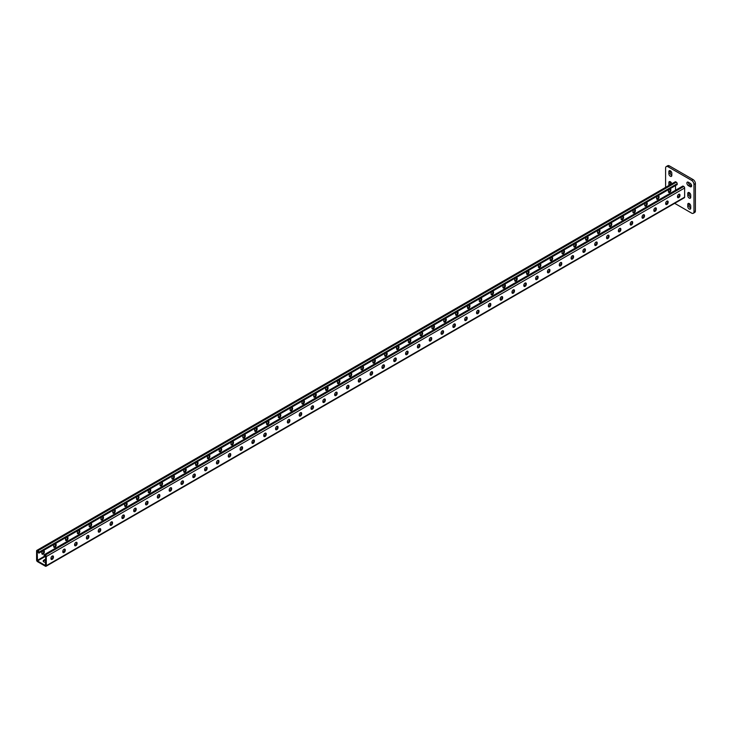 <?xml version="1.0" encoding="UTF-8"?>
<svg xmlns="http://www.w3.org/2000/svg" width="732" height="732" viewBox="0 0 732 732"><rect width="100%" height="100%" fill="white"/><g stroke="black" fill="none" stroke-linecap="round" stroke-linejoin="round"><path stroke-width="1.1" d="M691.621 185.818A2.086 1.208 -120 0 0 690.139 183.265L688.364 182.241A2.086 1.208 -120 0 0 687.321 182.131A2.086 1.208 -120 0 0 687 183.805A2.086 1.208 -120 0 0 688.364 185.654L690.139 186.678A2.086 1.208 -120 0 0 691.182 186.779A2.086 1.208 -120 0 0 691.621 185.818M674.666 203.331L691.621 213.122A3.34 1.931 -120 0 0 693.286 213.286A3.34 1.931 -120 0 0 693.982 211.758L693.982 184.455A3.34 1.931 -120 0 0 691.621 180.365L667.977 166.713A3.34 1.931 -120 0 0 666.303 166.548A3.34 1.931 -120 0 0 665.608 168.076L665.608 187.374M691.621 180.365L693.039 179.541L669.396 165.89L667.977 166.713M693.982 211.758L695.4 210.935L695.4 183.641L693.982 184.455M689.196 192.617A2.086 1.208 -120 0 0 689.196 192.681L689.196 194.73A2.086 1.208 -120 0 0 690.734 197.32M688.309 182.204A2.086 1.208 -120 0 0 689.782 184.83L691.557 185.855A2.086 1.208 -120 0 0 691.612 185.891M689.196 203.533A2.086 1.208 -120 0 0 689.196 203.597L689.196 205.646A2.086 1.208 -120 0 0 690.734 208.236M670.283 181.692A2.086 1.208 -120 0 0 670.283 181.765L670.283 183.805A2.086 1.208 -120 0 0 670.421 184.601M670.283 170.776A2.086 1.208 -120 0 0 670.283 170.84L670.283 172.889A2.086 1.208 -120 0 0 671.811 175.479M666.303 166.548L667.721 165.725A3.34 1.931 60 0 1 669.396 165.89M693.039 179.541A3.34 1.931 60 0 1 695.4 183.641M695.4 210.935A3.34 1.931 60 0 1 694.705 212.472L693.286 213.286M690.734 195.206A2.086 1.208 -120 0 0 689.818 193.102A2.086 1.208 -120 0 0 688.208 192.543A2.086 1.208 -120 0 0 687.778 193.504L687.778 195.545A2.086 1.208 -120 0 0 688.684 197.649A2.086 1.208 -120 0 0 690.294 198.207A2.086 1.208 -120 0 0 690.734 197.256L690.734 195.206M690.734 206.122A2.086 1.208 -120 0 0 689.818 204.027A2.086 1.208 -120 0 0 688.208 203.459A2.086 1.208 -120 0 0 687.778 204.42L687.778 206.47A2.086 1.208 -120 0 0 688.684 208.574A2.086 1.208 -120 0 0 690.294 209.132A2.086 1.208 -120 0 0 690.734 208.172L690.734 206.122M671.766 183.824A2.086 1.208 -120 0 0 670.722 182.012A2.086 1.208 -120 0 0 669.295 181.627A2.086 1.208 -120 0 0 668.865 182.579L668.865 184.629A2.086 1.208 -120 0 0 668.993 185.425M671.82 173.365A2.086 1.208 -120 0 0 670.905 171.261A2.086 1.208 -120 0 0 669.295 170.702A2.086 1.208 -120 0 0 668.865 171.663L668.865 173.704A2.086 1.208 -120 0 0 669.771 175.808A2.086 1.208 -120 0 0 671.381 176.366A2.086 1.208 -120 0 0 671.82 175.415L671.82 173.365M37.195 551.297L37.488 560.959L45.402 565.525L45.704 556.21L44.643 555.597L44.643 556.485L45.549 555.826M36.856 550.382L675.206 181.838A1.254 0.723 60 0 1 675.837 181.893L676.313 182.167A1.254 0.723 60 0 1 677.192 183.705L677.192 184.592L596.223 231.349L38.842 553.145L38.842 552.257A1.254 0.723 60 0 0 37.963 550.72L37.488 550.446A1.254 0.723 60 0 0 36.856 550.382A1.254 0.723 60 0 0 36.6 550.958L36.6 560.099A1.254 0.723 60 0 0 37.488 561.636L45.402 566.211A1.254 0.723 -120 0 0 46.034 566.275A1.254 0.723 -120 0 0 46.29 565.699L46.29 556.549A1.254 0.723 -120 0 0 45.402 555.021L44.936 554.746A1.254 0.723 -120 0 0 44.304 554.682A1.254 0.723 -120 0 0 44.048 555.259L44.643 556.485M677.539 196.121A2.086 1.208 180 0 1 678.042 196.908A2.086 1.208 180 0 1 677.85 197.411M665.717 202.947A2.086 1.208 180 0 1 666.221 203.734A2.086 1.208 180 0 1 666.038 204.237M382.003 366.75A2.086 1.208 180 0 1 382.516 367.537A2.086 1.208 180 0 1 382.324 368.04M370.182 373.576A2.086 1.208 180 0 1 370.694 374.363A2.086 1.208 180 0 1 370.502 374.866M393.825 359.924A2.086 1.208 180 0 1 394.328 360.711A2.086 1.208 180 0 1 394.145 361.215M405.647 353.099A2.086 1.208 180 0 1 406.15 353.885A2.086 1.208 180 0 1 405.967 354.389M417.469 346.273A2.086 1.208 180 0 1 417.972 347.06A2.086 1.208 180 0 1 417.789 347.563M429.291 339.447A2.086 1.208 180 0 1 429.794 340.234A2.086 1.208 180 0 1 429.611 340.737M441.112 332.621A2.086 1.208 180 0 1 441.616 333.408A2.086 1.208 180 0 1 441.433 333.911M452.934 325.795A2.086 1.208 180 0 1 453.437 326.591A2.086 1.208 180 0 1 453.254 327.085M464.756 318.978A2.086 1.208 180 0 1 465.259 319.765A2.086 1.208 180 0 1 465.067 320.259M476.578 312.152A2.086 1.208 180 0 1 477.081 312.939A2.086 1.208 180 0 1 476.889 313.442M488.4 305.326A2.086 1.208 180 0 1 488.903 306.113A2.086 1.208 180 0 1 488.711 306.617M500.221 298.5A2.086 1.208 180 0 1 500.725 299.287A2.086 1.208 180 0 1 500.532 299.791M512.043 291.675A2.086 1.208 180 0 1 512.546 292.461A2.086 1.208 180 0 1 512.354 292.965M523.865 284.849A2.086 1.208 180 0 1 524.368 285.636A2.086 1.208 180 0 1 524.176 286.139M535.687 278.023A2.086 1.208 180 0 1 536.19 278.81A2.086 1.208 180 0 1 535.998 279.313M547.499 271.197A2.086 1.208 180 0 1 548.012 271.984A2.086 1.208 180 0 1 547.82 272.487M559.321 264.371A2.086 1.208 180 0 1 559.834 265.158A2.086 1.208 180 0 1 559.641 265.661M571.143 257.554A2.086 1.208 180 0 1 571.655 258.341A2.086 1.208 180 0 1 571.463 258.835M582.965 250.728A2.086 1.208 180 0 1 583.477 251.515A2.086 1.208 180 0 1 583.285 252.009M594.787 243.902A2.086 1.208 180 0 1 595.299 244.689A2.086 1.208 180 0 1 595.107 245.193M606.608 237.077A2.086 1.208 180 0 1 607.112 237.863A2.086 1.208 180 0 1 606.929 238.367M618.43 230.251A2.086 1.208 180 0 1 618.933 231.038A2.086 1.208 180 0 1 618.75 231.541M630.252 223.425A2.086 1.208 180 0 1 630.755 224.212A2.086 1.208 180 0 1 630.572 224.715M642.074 216.599A2.086 1.208 180 0 1 642.577 217.386A2.086 1.208 180 0 1 642.394 217.889M653.896 209.773A2.086 1.208 180 0 1 654.399 210.56A2.086 1.208 180 0 1 654.216 211.063M51.322 559.138A2.086 1.208 0 0 0 51.514 558.635A2.086 1.208 0 0 0 51.011 557.848M45.704 559.074L43.81 560.172A2.086 1.208 0 0 0 43.197 561.023A2.086 1.208 0 0 0 45.704 562.203M63.144 552.312A2.086 1.208 0 0 0 63.336 551.809A2.086 1.208 0 0 0 62.833 551.022M346.858 388.509A2.086 1.208 0 0 0 347.05 388.015A2.086 1.208 0 0 0 346.538 387.228M358.68 381.692A2.086 1.208 0 0 0 358.872 381.189A2.086 1.208 0 0 0 358.36 380.402M335.036 395.335A2.086 1.208 0 0 0 335.229 394.832A2.086 1.208 0 0 0 334.716 394.045M323.215 402.161A2.086 1.208 0 0 0 323.407 401.658A2.086 1.208 0 0 0 322.904 400.871M311.393 408.987A2.086 1.208 0 0 0 311.585 408.483A2.086 1.208 0 0 0 311.082 407.697M299.571 415.813A2.086 1.208 0 0 0 299.763 415.309A2.086 1.208 0 0 0 299.26 414.522M287.749 422.639A2.086 1.208 0 0 0 287.941 422.135A2.086 1.208 0 0 0 287.438 421.348M275.927 429.464A2.086 1.208 0 0 0 276.12 428.961A2.086 1.208 0 0 0 275.616 428.174M264.106 436.29A2.086 1.208 0 0 0 264.298 435.787A2.086 1.208 0 0 0 263.795 435M252.293 443.116A2.086 1.208 0 0 0 252.476 442.613A2.086 1.208 0 0 0 251.973 441.826M240.471 449.933A2.086 1.208 0 0 0 240.654 449.439A2.086 1.208 0 0 0 240.151 448.652M228.649 456.759A2.086 1.208 0 0 0 228.832 456.265A2.086 1.208 0 0 0 228.329 455.478M216.828 463.585A2.086 1.208 0 0 0 217.011 463.082A2.086 1.208 0 0 0 216.507 462.295M205.006 470.411A2.086 1.208 0 0 0 205.189 469.907A2.086 1.208 0 0 0 204.685 469.121M193.184 477.237A2.086 1.208 0 0 0 193.367 476.733A2.086 1.208 0 0 0 192.864 475.946M181.362 484.062A2.086 1.208 0 0 0 181.554 483.559A2.086 1.208 0 0 0 181.042 482.772M169.54 490.888A2.086 1.208 0 0 0 169.733 490.385A2.086 1.208 0 0 0 169.22 489.598M157.719 497.714A2.086 1.208 0 0 0 157.911 497.211A2.086 1.208 0 0 0 157.398 496.424M145.897 504.54A2.086 1.208 0 0 0 146.089 504.037A2.086 1.208 0 0 0 145.577 503.25M134.075 511.366A2.086 1.208 0 0 0 134.267 510.863A2.086 1.208 0 0 0 133.755 510.076M122.253 518.183A2.086 1.208 0 0 0 122.445 517.689A2.086 1.208 0 0 0 121.933 516.902M110.431 525.009A2.086 1.208 0 0 0 110.624 524.515A2.086 1.208 0 0 0 110.12 523.719M98.61 531.835A2.086 1.208 0 0 0 98.802 531.331A2.086 1.208 0 0 0 98.298 530.544M86.788 538.661A2.086 1.208 0 0 0 86.98 538.157A2.086 1.208 0 0 0 86.477 537.37M74.966 545.486A2.086 1.208 0 0 0 75.158 544.983A2.086 1.208 0 0 0 74.655 544.196M677.503 196.789A2.086 1.208 180 0 1 677.96 197.256M665.681 203.606A2.086 1.208 180 0 1 666.138 204.082M381.967 367.409A2.086 1.208 180 0 1 382.424 367.876M370.145 374.235A2.086 1.208 180 0 1 370.602 374.702M393.789 360.583A2.086 1.208 180 0 1 394.246 361.05M405.61 353.757A2.086 1.208 180 0 1 406.068 354.224M417.432 346.931A2.086 1.208 180 0 1 417.89 347.407M429.254 340.106A2.086 1.208 180 0 1 429.711 340.581M441.076 333.28A2.086 1.208 180 0 1 441.533 333.755M452.898 326.463A2.086 1.208 180 0 1 453.355 326.93M464.719 319.637A2.086 1.208 180 0 1 465.177 320.104M476.541 312.811A2.086 1.208 180 0 1 476.999 313.278M488.363 305.985A2.086 1.208 180 0 1 488.82 306.452M500.185 299.159A2.086 1.208 180 0 1 500.642 299.626M512.007 292.333A2.086 1.208 180 0 1 512.464 292.8M523.828 285.507A2.086 1.208 180 0 1 524.286 285.974M535.65 278.682A2.086 1.208 180 0 1 536.098 279.157M547.472 271.856A2.086 1.208 180 0 1 547.92 272.331M559.294 265.039A2.086 1.208 180 0 1 559.742 265.506M571.116 258.213A2.086 1.208 180 0 1 571.564 258.68M582.928 251.387A2.086 1.208 180 0 1 583.386 251.854M594.75 244.561A2.086 1.208 180 0 1 595.207 245.028M606.572 237.735A2.086 1.208 180 0 1 607.029 238.202M618.394 230.909A2.086 1.208 180 0 1 618.851 231.376M630.215 224.084A2.086 1.208 180 0 1 630.673 224.55M642.037 217.258A2.086 1.208 180 0 1 642.495 217.724M653.859 210.432A2.086 1.208 180 0 1 654.317 210.907M43.81 560.172L43.81 560.849L45.704 559.76M43.81 560.849A2.086 1.208 0 0 0 43.289 561.362M51.432 558.973A2.086 1.208 0 0 0 50.975 558.507M63.254 552.148A2.086 1.208 0 0 0 62.796 551.681M346.959 388.353A2.086 1.208 0 0 0 346.51 387.887M358.781 381.528A2.086 1.208 0 0 0 358.332 381.061M335.137 395.179A2.086 1.208 0 0 0 334.689 394.713M323.324 402.005A2.086 1.208 0 0 0 322.867 401.529M311.503 408.831A2.086 1.208 0 0 0 311.045 408.355M299.681 415.648A2.086 1.208 0 0 0 299.223 415.181M287.859 422.474A2.086 1.208 0 0 0 287.402 422.007M276.037 429.3A2.086 1.208 0 0 0 275.58 428.833M264.215 436.126A2.086 1.208 0 0 0 263.758 435.659M252.394 442.952A2.086 1.208 0 0 0 251.936 442.485M240.572 449.777A2.086 1.208 0 0 0 240.114 449.311M228.75 456.603A2.086 1.208 0 0 0 228.293 456.137M216.928 463.429A2.086 1.208 0 0 0 216.471 462.963M205.106 470.255A2.086 1.208 0 0 0 204.649 469.779M193.285 477.081A2.086 1.208 0 0 0 192.827 476.605M181.463 483.898A2.086 1.208 0 0 0 181.005 483.431M169.641 490.724A2.086 1.208 0 0 0 169.184 490.257M157.819 497.55A2.086 1.208 0 0 0 157.362 497.083M145.997 504.375A2.086 1.208 0 0 0 145.549 503.909M134.176 511.201A2.086 1.208 0 0 0 133.727 510.735M122.354 518.027A2.086 1.208 0 0 0 121.905 517.561M110.541 524.853A2.086 1.208 0 0 0 110.084 524.387M98.719 531.679A2.086 1.208 0 0 0 98.262 531.203M86.898 538.505A2.086 1.208 0 0 0 86.44 538.029M75.076 545.331A2.086 1.208 0 0 0 74.618 544.855M46.034 566.275L684.383 197.722A1.254 0.723 -120 0 0 684.64 197.155L684.64 188.005A1.254 0.723 -120 0 0 683.752 186.468L683.285 186.193A1.254 0.723 -120 0 0 682.654 186.138L44.304 554.682M371.902 371.636A1.738 1.007 -60 0 1 372.021 372.167L372.021 372.606A1.738 1.007 -60 0 1 370.264 374.903M383.724 364.81A1.738 1.007 -60 0 1 383.843 365.341L383.843 365.78A1.738 1.007 -60 0 1 382.086 368.077M395.545 357.985A1.738 1.007 -60 0 1 395.655 358.524L395.655 358.955A1.738 1.007 -60 0 1 393.908 361.251M407.367 351.159A1.738 1.007 -60 0 1 407.477 351.699L407.477 352.129A1.738 1.007 -60 0 1 405.729 354.425M419.189 344.333A1.738 1.007 -60 0 1 419.299 344.873L419.299 345.312A1.738 1.007 -60 0 1 417.551 347.599M431.011 337.507A1.738 1.007 -60 0 1 431.121 338.047L431.121 338.486A1.738 1.007 -60 0 1 429.373 340.783M442.833 330.681A1.738 1.007 -60 0 1 442.942 331.221L442.942 331.66A1.738 1.007 -60 0 1 441.195 333.957M454.645 323.864A1.738 1.007 -60 0 1 454.764 324.395L454.764 324.834A1.738 1.007 -60 0 1 453.017 327.131M466.467 317.038A1.738 1.007 -60 0 1 466.586 317.569L466.586 318.008A1.738 1.007 -60 0 1 464.838 320.305M478.289 310.212A1.738 1.007 -60 0 1 478.408 310.743L478.408 311.182A1.738 1.007 -60 0 1 476.66 313.479M490.111 303.387A1.738 1.007 -60 0 1 490.23 303.917L490.23 304.356A1.738 1.007 -60 0 1 488.482 306.653M501.932 296.561A1.738 1.007 -60 0 1 502.051 297.091L502.051 297.531A1.738 1.007 -60 0 1 500.304 299.827M513.754 289.735A1.738 1.007 -60 0 1 513.873 290.275L513.873 290.705A1.738 1.007 -60 0 1 512.126 293.001M525.576 282.909A1.738 1.007 -60 0 1 525.695 283.449L525.695 283.879A1.738 1.007 -60 0 1 523.938 286.175M537.398 276.083A1.738 1.007 -60 0 1 537.517 276.623L537.517 277.062A1.738 1.007 -60 0 1 535.76 279.359M549.22 269.257A1.738 1.007 -60 0 1 549.339 269.797L549.339 270.236A1.738 1.007 -60 0 1 547.582 272.533M561.041 262.431A1.738 1.007 -60 0 1 561.16 262.971L561.16 263.41A1.738 1.007 -60 0 1 559.404 265.707M572.863 255.614A1.738 1.007 -60 0 1 572.982 256.145L572.982 256.584A1.738 1.007 -60 0 1 571.225 258.881M584.685 248.788A1.738 1.007 -60 0 1 584.804 249.319L584.804 249.758A1.738 1.007 -60 0 1 583.047 252.055M596.507 241.963A1.738 1.007 -60 0 1 596.626 242.493L596.626 242.933A1.738 1.007 -60 0 1 594.869 245.229M608.329 235.137A1.738 1.007 -60 0 1 608.438 235.667L608.438 236.107A1.738 1.007 -60 0 1 606.691 238.403M620.15 228.311A1.738 1.007 -60 0 1 620.26 228.851L620.26 229.281A1.738 1.007 -60 0 1 618.513 231.577M631.972 221.485A1.738 1.007 -60 0 1 632.082 222.025L632.082 222.455A1.738 1.007 -60 0 1 630.334 224.751M643.794 214.659A1.738 1.007 -60 0 1 643.904 215.199L643.904 215.629A1.738 1.007 -60 0 1 642.156 217.926M655.616 207.833A1.738 1.007 -60 0 1 655.726 208.373L655.726 208.812A1.738 1.007 -60 0 1 653.978 211.109M667.428 201.007A1.738 1.007 -60 0 1 667.547 201.547L667.547 201.986A1.738 1.007 -60 0 1 665.8 204.283M679.25 194.19A1.738 1.007 -60 0 1 679.369 194.721L679.369 195.16A1.738 1.007 -60 0 1 677.622 197.457M358.442 381.729A1.738 1.007 120 0 0 360.199 379.432L360.199 378.993A1.738 1.007 120 0 0 360.08 378.462M346.62 388.555A1.738 1.007 120 0 0 348.377 386.258L348.377 385.819A1.738 1.007 120 0 0 348.258 385.288M334.798 395.381A1.738 1.007 120 0 0 336.555 393.084L336.555 392.645A1.738 1.007 120 0 0 336.436 392.114M322.977 402.207A1.738 1.007 120 0 0 324.733 399.91L324.733 399.471A1.738 1.007 120 0 0 324.615 398.931M311.155 409.032A1.738 1.007 120 0 0 312.912 406.736L312.912 406.297A1.738 1.007 120 0 0 312.793 405.757M299.342 415.849A1.738 1.007 120 0 0 301.09 413.553L301.09 413.123A1.738 1.007 120 0 0 300.971 412.583M287.52 422.675A1.738 1.007 120 0 0 289.268 420.378L289.268 419.948A1.738 1.007 120 0 0 289.149 419.409M275.699 429.501A1.738 1.007 120 0 0 277.446 427.204L277.446 426.774A1.738 1.007 120 0 0 277.327 426.234M263.877 436.327A1.738 1.007 120 0 0 265.625 434.03L265.625 433.591A1.738 1.007 120 0 0 265.506 433.06M252.055 443.153A1.738 1.007 120 0 0 253.803 440.856L253.803 440.417A1.738 1.007 120 0 0 253.684 439.886M240.233 449.979A1.738 1.007 120 0 0 241.981 447.682L241.981 447.243A1.738 1.007 120 0 0 241.871 446.712M228.411 456.805A1.738 1.007 120 0 0 230.159 454.508L230.159 454.069A1.738 1.007 120 0 0 230.049 453.538M216.59 463.63A1.738 1.007 120 0 0 218.337 461.334L218.337 460.895A1.738 1.007 120 0 0 218.228 460.355M204.768 470.456A1.738 1.007 120 0 0 206.516 468.16L206.516 467.721A1.738 1.007 120 0 0 206.406 467.181M192.946 477.282A1.738 1.007 120 0 0 194.694 474.986L194.694 474.546A1.738 1.007 120 0 0 194.584 474.007M181.124 484.099A1.738 1.007 120 0 0 182.881 481.802L182.881 481.372A1.738 1.007 120 0 0 182.762 480.833M169.302 490.925A1.738 1.007 120 0 0 171.059 488.628L171.059 488.198A1.738 1.007 120 0 0 170.94 487.658M157.481 497.751A1.738 1.007 120 0 0 159.237 495.454L159.237 495.015A1.738 1.007 120 0 0 159.119 494.484M145.659 504.577A1.738 1.007 120 0 0 147.416 502.28L147.416 501.841A1.738 1.007 120 0 0 147.297 501.31M133.837 511.403A1.738 1.007 120 0 0 135.594 509.106L135.594 508.667A1.738 1.007 120 0 0 135.475 508.136M122.015 518.229A1.738 1.007 120 0 0 123.772 515.932L123.772 515.493A1.738 1.007 120 0 0 123.653 514.962M110.193 525.054A1.738 1.007 120 0 0 111.95 522.758L111.95 522.319A1.738 1.007 120 0 0 111.831 521.788M98.372 531.88A1.738 1.007 120 0 0 100.128 529.584L100.128 529.144A1.738 1.007 120 0 0 100.01 528.605M86.559 538.706A1.738 1.007 120 0 0 88.307 536.41L88.307 535.97A1.738 1.007 120 0 0 88.188 535.431M74.737 545.523A1.738 1.007 120 0 0 76.485 543.236L76.485 542.796A1.738 1.007 120 0 0 76.366 542.256M62.915 552.349A1.738 1.007 120 0 0 64.663 550.052L64.663 549.622A1.738 1.007 120 0 0 64.544 549.082M51.094 559.175A1.738 1.007 120 0 0 52.841 556.878L52.841 556.448A1.738 1.007 120 0 0 52.722 555.908M372.606 372.945L372.606 372.515A1.738 1.007 120 0 0 372.249 371.719A1.738 1.007 120 0 0 370.904 372.185A1.738 1.007 120 0 0 370.145 373.933L370.145 374.372A1.738 1.007 120 0 0 370.511 375.168A1.738 1.007 120 0 0 371.847 374.702A1.738 1.007 120 0 0 372.606 372.945L372.021 372.606M384.428 366.119L384.428 365.689A1.738 1.007 120 0 0 384.071 364.893A1.738 1.007 120 0 0 382.726 365.36A1.738 1.007 120 0 0 381.967 367.107L381.967 367.546A1.738 1.007 120 0 0 382.333 368.342A1.738 1.007 120 0 0 383.669 367.876A1.738 1.007 120 0 0 384.428 366.119L383.843 365.78M396.25 359.302L396.25 358.863A1.738 1.007 120 0 0 395.893 358.067A1.738 1.007 120 0 0 394.548 358.534A1.738 1.007 120 0 0 393.789 360.281L393.789 360.72A1.738 1.007 120 0 0 394.155 361.517A1.738 1.007 120 0 0 395.49 361.05A1.738 1.007 120 0 0 396.25 359.302L395.655 358.955M408.072 352.476L408.072 352.037A1.738 1.007 120 0 0 407.715 351.241A1.738 1.007 120 0 0 406.37 351.708A1.738 1.007 120 0 0 405.61 353.455L405.61 353.895A1.738 1.007 120 0 0 405.976 354.691A1.738 1.007 120 0 0 407.312 354.224A1.738 1.007 120 0 0 408.072 352.476L407.477 352.129M419.894 345.65L419.894 345.211A1.738 1.007 120 0 0 419.537 344.415A1.738 1.007 120 0 0 418.192 344.882A1.738 1.007 120 0 0 417.432 346.629L417.432 347.069A1.738 1.007 120 0 0 417.798 347.865A1.738 1.007 120 0 0 419.134 347.398A1.738 1.007 120 0 0 419.894 345.65L419.299 345.312M431.715 338.825L431.715 338.385A1.738 1.007 120 0 0 431.358 337.589A1.738 1.007 120 0 0 430.013 338.056A1.738 1.007 120 0 0 429.254 339.804L429.254 340.243A1.738 1.007 120 0 0 429.62 341.039A1.738 1.007 120 0 0 430.956 340.572A1.738 1.007 120 0 0 431.715 338.825L431.121 338.486M443.537 331.999L443.537 331.559A1.738 1.007 120 0 0 443.18 330.763A1.738 1.007 120 0 0 441.835 331.23A1.738 1.007 120 0 0 441.076 332.978L441.076 333.417A1.738 1.007 120 0 0 441.433 334.213A1.738 1.007 120 0 0 442.778 333.746A1.738 1.007 120 0 0 443.537 331.999L442.942 331.66M455.359 325.173L455.359 324.733A1.738 1.007 120 0 0 454.993 323.937A1.738 1.007 120 0 0 453.657 324.404A1.738 1.007 120 0 0 452.898 326.161L452.898 326.591A1.738 1.007 120 0 0 453.254 327.387A1.738 1.007 120 0 0 454.599 326.92A1.738 1.007 120 0 0 455.359 325.173L454.764 324.834M467.181 318.347L467.181 317.908A1.738 1.007 120 0 0 466.815 317.112A1.738 1.007 120 0 0 465.479 317.578A1.738 1.007 120 0 0 464.719 319.335L464.719 319.765A1.738 1.007 120 0 0 465.076 320.561A1.738 1.007 120 0 0 466.421 320.094A1.738 1.007 120 0 0 467.181 318.347L466.586 318.008M479.002 311.521L479.002 311.091A1.738 1.007 120 0 0 478.637 310.295A1.738 1.007 120 0 0 477.301 310.761A1.738 1.007 120 0 0 476.541 312.509L476.541 312.939A1.738 1.007 120 0 0 476.898 313.735A1.738 1.007 120 0 0 478.243 313.278A1.738 1.007 120 0 0 479.002 311.521L478.408 311.182M490.824 304.695L490.824 304.265A1.738 1.007 120 0 0 490.458 303.469A1.738 1.007 120 0 0 489.122 303.936A1.738 1.007 120 0 0 488.363 305.683L488.363 306.122A1.738 1.007 120 0 0 488.72 306.918A1.738 1.007 120 0 0 490.065 306.452A1.738 1.007 120 0 0 490.824 304.695L490.23 304.356M502.646 297.878L502.646 297.439A1.738 1.007 120 0 0 502.28 296.643A1.738 1.007 120 0 0 500.944 297.11A1.738 1.007 120 0 0 500.185 298.857L500.185 299.297A1.738 1.007 120 0 0 500.542 300.093A1.738 1.007 120 0 0 501.887 299.626A1.738 1.007 120 0 0 502.646 297.878L502.051 297.531M514.468 291.052L514.468 290.613A1.738 1.007 120 0 0 514.102 289.817A1.738 1.007 120 0 0 512.766 290.284A1.738 1.007 120 0 0 512.007 292.031L512.007 292.471A1.738 1.007 120 0 0 512.363 293.267A1.738 1.007 120 0 0 513.708 292.8A1.738 1.007 120 0 0 514.468 291.052L513.873 290.705M526.281 284.226L526.281 283.787A1.738 1.007 120 0 0 525.924 282.991A1.738 1.007 120 0 0 524.588 283.458A1.738 1.007 120 0 0 523.828 285.205L523.828 285.645A1.738 1.007 120 0 0 524.185 286.441A1.738 1.007 120 0 0 525.53 285.974A1.738 1.007 120 0 0 526.281 284.226L525.695 283.879M538.102 277.401L538.102 276.961A1.738 1.007 120 0 0 537.746 276.165A1.738 1.007 120 0 0 536.41 276.632A1.738 1.007 120 0 0 535.65 278.38L535.65 278.819A1.738 1.007 120 0 0 536.007 279.615A1.738 1.007 120 0 0 537.343 279.148A1.738 1.007 120 0 0 538.102 277.401L537.517 277.062M549.924 270.575L549.924 270.135A1.738 1.007 120 0 0 549.567 269.339A1.738 1.007 120 0 0 548.231 269.806A1.738 1.007 120 0 0 547.472 271.554L547.472 271.993A1.738 1.007 120 0 0 547.829 272.789A1.738 1.007 120 0 0 549.165 272.322A1.738 1.007 120 0 0 549.924 270.575L549.339 270.236M561.746 263.749L561.746 263.31A1.738 1.007 120 0 0 561.389 262.513A1.738 1.007 120 0 0 560.053 262.98A1.738 1.007 120 0 0 559.294 264.728L559.294 265.167A1.738 1.007 120 0 0 559.651 265.963A1.738 1.007 120 0 0 560.987 265.496A1.738 1.007 120 0 0 561.746 263.749L561.16 263.41M573.568 256.923L573.568 256.484A1.738 1.007 120 0 0 573.211 255.688A1.738 1.007 120 0 0 571.866 256.154A1.738 1.007 120 0 0 571.116 257.911L571.116 258.341A1.738 1.007 120 0 0 571.472 259.137A1.738 1.007 120 0 0 572.808 258.671A1.738 1.007 120 0 0 573.568 256.923L572.982 256.584M585.39 250.097L585.39 249.667A1.738 1.007 120 0 0 585.033 248.871A1.738 1.007 120 0 0 583.688 249.328A1.738 1.007 120 0 0 582.928 251.085L582.928 251.515A1.738 1.007 120 0 0 583.294 252.311A1.738 1.007 120 0 0 584.63 251.845A1.738 1.007 120 0 0 585.39 250.097L584.804 249.758M597.211 243.271L597.211 242.841A1.738 1.007 120 0 0 596.855 242.045A1.738 1.007 120 0 0 595.509 242.512A1.738 1.007 120 0 0 594.75 244.259L594.75 244.698A1.738 1.007 120 0 0 595.116 245.485A1.738 1.007 120 0 0 596.452 245.028A1.738 1.007 120 0 0 597.211 243.271L596.626 242.933M609.033 236.445L609.033 236.015A1.738 1.007 120 0 0 608.676 235.219A1.738 1.007 120 0 0 607.331 235.686A1.738 1.007 120 0 0 606.572 237.433L606.572 237.873A1.738 1.007 120 0 0 606.938 238.669A1.738 1.007 120 0 0 608.274 238.202A1.738 1.007 120 0 0 609.033 236.445L608.438 236.107M620.855 229.628L620.855 229.189A1.738 1.007 120 0 0 620.498 228.393A1.738 1.007 120 0 0 619.153 228.86A1.738 1.007 120 0 0 618.394 230.607L618.394 231.047A1.738 1.007 120 0 0 618.76 231.843A1.738 1.007 120 0 0 620.096 231.376A1.738 1.007 120 0 0 620.855 229.628L620.26 229.281M632.677 222.803L632.677 222.363A1.738 1.007 120 0 0 632.32 221.567A1.738 1.007 120 0 0 630.975 222.034A1.738 1.007 120 0 0 630.215 223.782L630.215 224.221A1.738 1.007 120 0 0 630.581 225.017A1.738 1.007 120 0 0 631.917 224.55A1.738 1.007 120 0 0 632.677 222.803L632.082 222.455M644.499 215.977L644.499 215.537A1.738 1.007 120 0 0 644.142 214.741A1.738 1.007 120 0 0 642.797 215.208A1.738 1.007 120 0 0 642.037 216.956L642.037 217.395A1.738 1.007 120 0 0 642.403 218.191A1.738 1.007 120 0 0 643.739 217.724A1.738 1.007 120 0 0 644.499 215.977L643.904 215.629M656.32 209.151L656.32 208.712A1.738 1.007 120 0 0 655.954 207.915A1.738 1.007 120 0 0 654.618 208.382A1.738 1.007 120 0 0 653.859 210.13L653.859 210.569A1.738 1.007 120 0 0 654.216 211.365A1.738 1.007 120 0 0 655.561 210.898A1.738 1.007 120 0 0 656.32 209.151L655.726 208.812M668.142 202.325L668.142 201.886A1.738 1.007 120 0 0 667.776 201.09A1.738 1.007 120 0 0 666.44 201.556A1.738 1.007 120 0 0 665.681 203.304L665.681 203.743A1.738 1.007 120 0 0 666.038 204.539A1.738 1.007 120 0 0 667.383 204.072A1.738 1.007 120 0 0 668.142 202.325L667.547 201.986M679.964 195.499L679.964 195.06A1.738 1.007 120 0 0 679.598 194.264A1.738 1.007 120 0 0 678.262 194.73A1.738 1.007 120 0 0 677.503 196.478L677.503 196.917A1.738 1.007 120 0 0 677.859 197.713A1.738 1.007 120 0 0 679.204 197.247A1.738 1.007 120 0 0 679.964 195.499L679.369 195.16M358.332 381.189L358.332 380.759A1.738 1.007 -60 0 1 359.083 379.002A1.738 1.007 -60 0 1 360.428 378.545A1.738 1.007 -60 0 1 360.785 379.341L360.785 379.771A1.738 1.007 -60 0 1 360.025 381.528A1.738 1.007 -60 0 1 358.689 381.985A1.738 1.007 -60 0 1 358.332 381.189M346.51 388.015L346.51 387.585A1.738 1.007 -60 0 1 347.27 385.828A1.738 1.007 -60 0 1 348.606 385.361A1.738 1.007 -60 0 1 348.963 386.157L348.963 386.597A1.738 1.007 -60 0 1 348.203 388.344A1.738 1.007 -60 0 1 346.867 388.811A1.738 1.007 -60 0 1 346.51 388.015M334.689 394.841L334.689 394.402A1.738 1.007 -60 0 1 335.448 392.654A1.738 1.007 -60 0 1 336.784 392.187A1.738 1.007 -60 0 1 337.141 392.983L337.141 393.423A1.738 1.007 -60 0 1 336.381 395.17A1.738 1.007 -60 0 1 335.046 395.637A1.738 1.007 -60 0 1 334.689 394.841M322.867 401.667L322.867 401.228A1.738 1.007 -60 0 1 323.626 399.48A1.738 1.007 -60 0 1 324.962 399.013A1.738 1.007 -60 0 1 325.319 399.809L325.319 400.248A1.738 1.007 -60 0 1 324.56 401.996A1.738 1.007 -60 0 1 323.224 402.463A1.738 1.007 -60 0 1 322.867 401.667M311.045 408.493L311.045 408.053A1.738 1.007 -60 0 1 311.805 406.306A1.738 1.007 -60 0 1 313.14 405.839A1.738 1.007 -60 0 1 313.497 406.635L313.497 407.074A1.738 1.007 -60 0 1 312.747 408.822A1.738 1.007 -60 0 1 311.402 409.289A1.738 1.007 -60 0 1 311.045 408.493M299.223 415.318L299.223 414.879A1.738 1.007 -60 0 1 299.983 413.132A1.738 1.007 -60 0 1 301.319 412.665A1.738 1.007 -60 0 1 301.685 413.461L301.685 413.9A1.738 1.007 -60 0 1 300.925 415.648A1.738 1.007 -60 0 1 299.58 416.115A1.738 1.007 -60 0 1 299.223 415.318M287.402 422.144L287.402 421.705A1.738 1.007 -60 0 1 288.161 419.958A1.738 1.007 -60 0 1 289.497 419.491A1.738 1.007 -60 0 1 289.863 420.287L289.863 420.726A1.738 1.007 -60 0 1 289.103 422.474A1.738 1.007 -60 0 1 287.758 422.94A1.738 1.007 -60 0 1 287.402 422.144M275.58 428.97L275.58 428.531A1.738 1.007 -60 0 1 276.339 426.783A1.738 1.007 -60 0 1 277.675 426.317A1.738 1.007 -60 0 1 278.041 427.113L278.041 427.552A1.738 1.007 -60 0 1 277.282 429.3A1.738 1.007 -60 0 1 275.937 429.766A1.738 1.007 -60 0 1 275.58 428.97M263.758 435.796L263.758 435.357A1.738 1.007 -60 0 1 264.517 433.609A1.738 1.007 -60 0 1 265.853 433.143A1.738 1.007 -60 0 1 266.219 433.939L266.219 434.369A1.738 1.007 -60 0 1 265.46 436.126A1.738 1.007 -60 0 1 264.115 436.592A1.738 1.007 -60 0 1 263.758 435.796M251.936 442.622L251.936 442.183A1.738 1.007 -60 0 1 252.696 440.435A1.738 1.007 -60 0 1 254.031 439.969A1.738 1.007 -60 0 1 254.397 440.765L254.397 441.195A1.738 1.007 -60 0 1 253.638 442.952A1.738 1.007 -60 0 1 252.293 443.409A1.738 1.007 -60 0 1 251.936 442.622M240.114 449.439L240.114 449.009A1.738 1.007 -60 0 1 240.874 447.252A1.738 1.007 -60 0 1 242.21 446.795A1.738 1.007 -60 0 1 242.576 447.591L242.576 448.021A1.738 1.007 -60 0 1 241.816 449.768A1.738 1.007 -60 0 1 240.471 450.235A1.738 1.007 -60 0 1 240.114 449.439M228.293 456.265L228.293 455.835A1.738 1.007 -60 0 1 229.052 454.078A1.738 1.007 -60 0 1 230.397 453.611A1.738 1.007 -60 0 1 230.754 454.407L230.754 454.847A1.738 1.007 -60 0 1 229.994 456.594A1.738 1.007 -60 0 1 228.659 457.061A1.738 1.007 -60 0 1 228.293 456.265M216.471 463.091L216.471 462.651A1.738 1.007 -60 0 1 217.23 460.904A1.738 1.007 -60 0 1 218.575 460.437A1.738 1.007 -60 0 1 218.932 461.233L218.932 461.672A1.738 1.007 -60 0 1 218.173 463.42A1.738 1.007 -60 0 1 216.837 463.887A1.738 1.007 -60 0 1 216.471 463.091M204.649 469.917L204.649 469.477A1.738 1.007 -60 0 1 205.408 467.73A1.738 1.007 -60 0 1 206.753 467.263A1.738 1.007 -60 0 1 207.11 468.059L207.11 468.498A1.738 1.007 -60 0 1 206.351 470.246A1.738 1.007 -60 0 1 205.015 470.713A1.738 1.007 -60 0 1 204.649 469.917M192.827 476.742L192.827 476.303A1.738 1.007 -60 0 1 193.587 474.556A1.738 1.007 -60 0 1 194.932 474.089A1.738 1.007 -60 0 1 195.288 474.885L195.288 475.324A1.738 1.007 -60 0 1 194.529 477.072A1.738 1.007 -60 0 1 193.193 477.538A1.738 1.007 -60 0 1 192.827 476.742M181.005 483.568L181.005 483.129A1.738 1.007 -60 0 1 181.765 481.382A1.738 1.007 -60 0 1 183.11 480.915A1.738 1.007 -60 0 1 183.467 481.711L183.467 482.15A1.738 1.007 -60 0 1 182.707 483.898A1.738 1.007 -60 0 1 181.371 484.364A1.738 1.007 -60 0 1 181.005 483.568M169.184 490.394L169.184 489.955A1.738 1.007 -60 0 1 169.943 488.207A1.738 1.007 -60 0 1 171.288 487.741A1.738 1.007 -60 0 1 171.645 488.537L171.645 488.976A1.738 1.007 -60 0 1 170.885 490.724A1.738 1.007 -60 0 1 169.55 491.19A1.738 1.007 -60 0 1 169.184 490.394M157.362 497.22L157.362 496.781A1.738 1.007 -60 0 1 158.121 495.033A1.738 1.007 -60 0 1 159.466 494.567A1.738 1.007 -60 0 1 159.823 495.363L159.823 495.802A1.738 1.007 -60 0 1 159.064 497.55A1.738 1.007 -60 0 1 157.728 498.016A1.738 1.007 -60 0 1 157.362 497.22M145.549 504.046L145.549 503.607A1.738 1.007 -60 0 1 146.299 501.859A1.738 1.007 -60 0 1 147.644 501.393A1.738 1.007 -60 0 1 148.001 502.189L148.001 502.619A1.738 1.007 -60 0 1 147.242 504.375A1.738 1.007 -60 0 1 145.906 504.842A1.738 1.007 -60 0 1 145.549 504.046M133.727 510.863L133.727 510.433A1.738 1.007 -60 0 1 134.487 508.685A1.738 1.007 -60 0 1 135.823 508.218A1.738 1.007 -60 0 1 136.179 509.014L136.179 509.445A1.738 1.007 -60 0 1 135.42 511.201A1.738 1.007 -60 0 1 134.084 511.659A1.738 1.007 -60 0 1 133.727 510.863M121.905 517.689L121.905 517.259A1.738 1.007 -60 0 1 122.665 515.502A1.738 1.007 -60 0 1 124.001 515.035A1.738 1.007 -60 0 1 124.358 515.831L124.358 516.27A1.738 1.007 -60 0 1 123.598 518.018A1.738 1.007 -60 0 1 122.262 518.485A1.738 1.007 -60 0 1 121.905 517.689M110.084 524.515L110.084 524.085A1.738 1.007 -60 0 1 110.843 522.328A1.738 1.007 -60 0 1 112.179 521.861A1.738 1.007 -60 0 1 112.536 522.657L112.536 523.096A1.738 1.007 -60 0 1 111.786 524.844A1.738 1.007 -60 0 1 110.441 525.311A1.738 1.007 -60 0 1 110.084 524.515M98.262 531.341L98.262 530.901A1.738 1.007 -60 0 1 99.021 529.154A1.738 1.007 -60 0 1 100.357 528.687A1.738 1.007 -60 0 1 100.723 529.483L100.723 529.922A1.738 1.007 -60 0 1 99.964 531.67A1.738 1.007 -60 0 1 98.619 532.137A1.738 1.007 -60 0 1 98.262 531.341M86.44 538.166L86.44 537.727A1.738 1.007 -60 0 1 87.2 535.98A1.738 1.007 -60 0 1 88.535 535.513A1.738 1.007 -60 0 1 88.901 536.309L88.901 536.748A1.738 1.007 -60 0 1 88.142 538.496A1.738 1.007 -60 0 1 86.797 538.962A1.738 1.007 -60 0 1 86.44 538.166M74.618 544.992L74.618 544.553A1.738 1.007 -60 0 1 75.378 542.805A1.738 1.007 -60 0 1 76.714 542.339A1.738 1.007 -60 0 1 77.08 543.135L77.08 543.574A1.738 1.007 -60 0 1 76.32 545.322A1.738 1.007 -60 0 1 74.975 545.788A1.738 1.007 -60 0 1 74.618 544.992M62.796 551.818L62.796 551.379A1.738 1.007 -60 0 1 63.556 549.631A1.738 1.007 -60 0 1 64.892 549.165A1.738 1.007 -60 0 1 65.258 549.961L65.258 550.4A1.738 1.007 -60 0 1 64.498 552.148A1.738 1.007 -60 0 1 63.153 552.614A1.738 1.007 -60 0 1 62.796 551.818M50.975 558.644L50.975 558.205A1.738 1.007 -60 0 1 51.734 556.457A1.738 1.007 -60 0 1 53.07 555.991A1.738 1.007 -60 0 1 53.436 556.787L53.436 557.226A1.738 1.007 -60 0 1 52.677 558.973A1.738 1.007 -60 0 1 51.332 559.44A1.738 1.007 -60 0 1 50.975 558.644M37.488 551.132L38.842 553.145M675.544 190.247L675.544 185.489M363.502 367.693A1.738 1.007 -60 0 1 362.743 369.44A1.738 1.007 -60 0 1 361.407 369.907A1.738 1.007 -60 0 1 361.05 369.111L361.05 368.672A1.738 1.007 -60 0 1 361.809 366.924A1.738 1.007 -60 0 1 363.145 366.458A1.738 1.007 -60 0 1 363.502 367.254L362.916 366.915A1.738 1.007 120 0 0 362.798 366.375M375.324 360.867A1.738 1.007 -60 0 1 374.564 362.615A1.738 1.007 -60 0 1 373.228 363.081A1.738 1.007 -60 0 1 372.872 362.285L372.872 361.855A1.738 1.007 -60 0 1 373.631 360.098A1.738 1.007 -60 0 1 374.967 359.632A1.738 1.007 -60 0 1 375.324 360.428L374.738 360.089A1.738 1.007 120 0 0 374.619 359.558M387.146 354.041A1.738 1.007 -60 0 1 386.386 355.789A1.738 1.007 -60 0 1 385.05 356.255A1.738 1.007 -60 0 1 384.693 355.459L384.693 355.029A1.738 1.007 -60 0 1 385.453 353.272A1.738 1.007 -60 0 1 386.789 352.815A1.738 1.007 -60 0 1 387.146 353.611L386.56 353.263A1.738 1.007 120 0 0 386.441 352.733M398.967 347.215A1.738 1.007 -60 0 1 398.208 348.972A1.738 1.007 -60 0 1 396.872 349.429A1.738 1.007 -60 0 1 396.515 348.642L396.515 348.203A1.738 1.007 -60 0 1 397.266 346.456A1.738 1.007 -60 0 1 398.611 345.989A1.738 1.007 -60 0 1 398.967 346.785L398.382 346.437A1.738 1.007 120 0 0 398.263 345.907M410.789 340.389A1.738 1.007 -60 0 1 410.03 342.146A1.738 1.007 -60 0 1 408.694 342.613A1.738 1.007 -60 0 1 408.328 341.817L408.328 341.377A1.738 1.007 -60 0 1 409.087 339.63A1.738 1.007 -60 0 1 410.432 339.163A1.738 1.007 -60 0 1 410.789 339.959L410.204 339.611A1.738 1.007 120 0 0 410.085 339.081M422.611 333.572A1.738 1.007 -60 0 1 421.852 335.32A1.738 1.007 -60 0 1 420.516 335.787A1.738 1.007 -60 0 1 420.15 334.991L420.15 334.551A1.738 1.007 -60 0 1 420.909 332.804A1.738 1.007 -60 0 1 422.254 332.337A1.738 1.007 -60 0 1 422.611 333.133L422.025 332.795A1.738 1.007 120 0 0 421.907 332.255M434.433 326.747A1.738 1.007 -60 0 1 433.673 328.494A1.738 1.007 -60 0 1 432.338 328.961A1.738 1.007 -60 0 1 431.972 328.165L431.972 327.726A1.738 1.007 -60 0 1 432.731 325.978A1.738 1.007 -60 0 1 434.076 325.511A1.738 1.007 -60 0 1 434.433 326.307L433.838 325.969A1.738 1.007 120 0 0 433.728 325.429M446.255 319.921A1.738 1.007 -60 0 1 445.495 321.668A1.738 1.007 -60 0 1 444.159 322.135A1.738 1.007 -60 0 1 443.793 321.339L443.793 320.9A1.738 1.007 -60 0 1 444.553 319.152A1.738 1.007 -60 0 1 445.898 318.685A1.738 1.007 -60 0 1 446.255 319.481L445.66 319.143A1.738 1.007 120 0 0 445.55 318.603M458.076 313.095A1.738 1.007 -60 0 1 457.317 314.842A1.738 1.007 -60 0 1 455.981 315.309A1.738 1.007 -60 0 1 455.615 314.513L455.615 314.074A1.738 1.007 -60 0 1 456.375 312.326A1.738 1.007 -60 0 1 457.72 311.859A1.738 1.007 -60 0 1 458.076 312.656L457.482 312.317A1.738 1.007 120 0 0 457.372 311.777M469.898 306.269A1.738 1.007 -60 0 1 469.139 308.016A1.738 1.007 -60 0 1 467.803 308.483A1.738 1.007 -60 0 1 467.437 307.687L467.437 307.248A1.738 1.007 -60 0 1 468.196 305.5A1.738 1.007 -60 0 1 469.541 305.034A1.738 1.007 -60 0 1 469.898 305.83L469.303 305.491A1.738 1.007 120 0 0 469.194 304.951M481.72 299.443A1.738 1.007 -60 0 1 480.961 301.191A1.738 1.007 -60 0 1 479.616 301.657A1.738 1.007 -60 0 1 479.259 300.861L479.259 300.422A1.738 1.007 -60 0 1 480.018 298.674A1.738 1.007 -60 0 1 481.354 298.208A1.738 1.007 -60 0 1 481.72 299.004L481.125 298.665A1.738 1.007 120 0 0 481.016 298.134M493.542 292.617A1.738 1.007 -60 0 1 492.782 294.365A1.738 1.007 -60 0 1 491.437 294.831A1.738 1.007 -60 0 1 491.081 294.035L491.081 293.605A1.738 1.007 -60 0 1 491.84 291.848A1.738 1.007 -60 0 1 493.176 291.382A1.738 1.007 -60 0 1 493.542 292.178L492.947 291.839A1.738 1.007 120 0 0 492.828 291.309M505.364 285.791A1.738 1.007 -60 0 1 504.604 287.548A1.738 1.007 -60 0 1 503.259 288.005A1.738 1.007 -60 0 1 502.902 287.209L502.902 286.779A1.738 1.007 -60 0 1 503.662 285.023A1.738 1.007 -60 0 1 504.998 284.565A1.738 1.007 -60 0 1 505.364 285.361L504.769 285.013A1.738 1.007 120 0 0 504.65 284.483M517.185 278.965A1.738 1.007 -60 0 1 516.426 280.722A1.738 1.007 -60 0 1 515.081 281.189A1.738 1.007 -60 0 1 514.724 280.393L514.724 279.953A1.738 1.007 -60 0 1 515.484 278.206A1.738 1.007 -60 0 1 516.819 277.739A1.738 1.007 -60 0 1 517.185 278.535L516.591 278.187A1.738 1.007 120 0 0 516.472 277.657M529.007 272.139A1.738 1.007 -60 0 1 528.248 273.896A1.738 1.007 -60 0 1 526.903 274.363A1.738 1.007 -60 0 1 526.546 273.567L526.546 273.127A1.738 1.007 -60 0 1 527.305 271.38A1.738 1.007 -60 0 1 528.641 270.913A1.738 1.007 -60 0 1 529.007 271.709L528.413 271.362A1.738 1.007 120 0 0 528.294 270.831M540.829 265.323A1.738 1.007 -60 0 1 540.07 267.07A1.738 1.007 -60 0 1 538.725 267.537A1.738 1.007 -60 0 1 538.368 266.741L538.368 266.302A1.738 1.007 -60 0 1 539.127 264.554A1.738 1.007 -60 0 1 540.463 264.087A1.738 1.007 -60 0 1 540.829 264.883L540.234 264.545A1.738 1.007 120 0 0 540.115 264.005M552.642 258.497A1.738 1.007 -60 0 1 551.891 260.244A1.738 1.007 -60 0 1 550.546 260.711A1.738 1.007 -60 0 1 550.189 259.915L550.189 259.476A1.738 1.007 -60 0 1 550.949 257.728A1.738 1.007 -60 0 1 552.285 257.261A1.738 1.007 -60 0 1 552.642 258.057L552.056 257.719A1.738 1.007 120 0 0 551.937 257.179M564.463 251.671A1.738 1.007 -60 0 1 563.704 253.418A1.738 1.007 -60 0 1 562.368 253.885A1.738 1.007 -60 0 1 562.011 253.089L562.011 252.65A1.738 1.007 -60 0 1 562.771 250.902A1.738 1.007 -60 0 1 564.107 250.435A1.738 1.007 -60 0 1 564.463 251.232L563.878 250.893A1.738 1.007 120 0 0 563.759 250.353M576.285 244.845A1.738 1.007 -60 0 1 575.526 246.593A1.738 1.007 -60 0 1 574.19 247.059A1.738 1.007 -60 0 1 573.833 246.263L573.833 245.824A1.738 1.007 -60 0 1 574.593 244.076A1.738 1.007 -60 0 1 575.928 243.61A1.738 1.007 -60 0 1 576.285 244.406L575.7 244.067A1.738 1.007 120 0 0 575.581 243.527M588.107 238.019A1.738 1.007 -60 0 1 587.348 239.767A1.738 1.007 -60 0 1 586.012 240.233A1.738 1.007 -60 0 1 585.655 239.437L585.655 238.998A1.738 1.007 -60 0 1 586.414 237.25A1.738 1.007 -60 0 1 587.75 236.784A1.738 1.007 -60 0 1 588.107 237.58L587.522 237.241A1.738 1.007 120 0 0 587.403 236.701M599.929 231.193A1.738 1.007 -60 0 1 599.169 232.941A1.738 1.007 -60 0 1 597.834 233.407A1.738 1.007 -60 0 1 597.477 232.611L597.477 232.181A1.738 1.007 -60 0 1 598.227 230.424A1.738 1.007 -60 0 1 599.572 229.958A1.738 1.007 -60 0 1 599.929 230.754L599.343 230.415A1.738 1.007 120 0 0 599.224 229.885M611.751 224.367A1.738 1.007 -60 0 1 610.991 226.115A1.738 1.007 -60 0 1 609.655 226.581A1.738 1.007 -60 0 1 609.289 225.785L609.289 225.355A1.738 1.007 -60 0 1 610.049 223.599A1.738 1.007 -60 0 1 611.394 223.132A1.738 1.007 -60 0 1 611.751 223.928L611.165 223.589A1.738 1.007 120 0 0 611.046 223.059M623.572 217.541A1.738 1.007 -60 0 1 622.813 219.298A1.738 1.007 -60 0 1 621.477 219.756A1.738 1.007 -60 0 1 621.111 218.96L621.111 218.529A1.738 1.007 -60 0 1 621.871 216.782A1.738 1.007 -60 0 1 623.216 216.315A1.738 1.007 -60 0 1 623.572 217.111L622.987 216.764A1.738 1.007 120 0 0 622.868 216.233M635.394 210.715A1.738 1.007 -60 0 1 634.635 212.472A1.738 1.007 -60 0 1 633.299 212.939A1.738 1.007 -60 0 1 632.933 212.143L632.933 211.704A1.738 1.007 -60 0 1 633.692 209.956A1.738 1.007 -60 0 1 635.037 209.489A1.738 1.007 -60 0 1 635.394 210.285L634.8 209.938A1.738 1.007 120 0 0 634.69 209.407M647.216 203.899A1.738 1.007 -60 0 1 646.457 205.646A1.738 1.007 -60 0 1 645.121 206.113A1.738 1.007 -60 0 1 644.755 205.317L644.755 204.878A1.738 1.007 -60 0 1 645.514 203.13A1.738 1.007 -60 0 1 646.859 202.663A1.738 1.007 -60 0 1 647.216 203.459L646.621 203.121A1.738 1.007 120 0 0 646.512 202.581M659.038 197.073A1.738 1.007 -60 0 1 658.278 198.82A1.738 1.007 -60 0 1 656.943 199.287A1.738 1.007 -60 0 1 656.577 198.491L656.577 198.052A1.738 1.007 -60 0 1 657.336 196.304A1.738 1.007 -60 0 1 658.681 195.837A1.738 1.007 -60 0 1 659.038 196.634L658.443 196.295A1.738 1.007 120 0 0 658.333 195.755M670.86 190.247A1.738 1.007 -60 0 1 670.1 191.994A1.738 1.007 -60 0 1 668.764 192.461A1.738 1.007 -60 0 1 668.398 191.665L668.398 191.226A1.738 1.007 -60 0 1 669.158 189.478A1.738 1.007 -60 0 1 670.503 189.012A1.738 1.007 -60 0 1 670.86 189.808L670.265 189.469A1.738 1.007 120 0 0 670.155 188.929M349.228 375.937A1.738 1.007 120 0 0 349.585 376.733A1.738 1.007 120 0 0 350.93 376.266A1.738 1.007 120 0 0 351.68 374.519L351.68 374.079A1.738 1.007 120 0 0 351.323 373.283A1.738 1.007 120 0 0 349.988 373.75A1.738 1.007 120 0 0 349.228 375.498L349.228 375.937M337.406 382.763A1.738 1.007 120 0 0 337.763 383.559A1.738 1.007 120 0 0 339.108 383.092A1.738 1.007 120 0 0 339.868 381.345L339.868 380.905A1.738 1.007 120 0 0 339.502 380.109A1.738 1.007 120 0 0 338.166 380.576A1.738 1.007 120 0 0 337.406 382.324L337.406 382.763M325.584 389.589A1.738 1.007 120 0 0 325.941 390.385A1.738 1.007 120 0 0 327.286 389.918A1.738 1.007 120 0 0 328.046 388.17L328.046 387.731A1.738 1.007 120 0 0 327.68 386.935A1.738 1.007 120 0 0 326.344 387.402A1.738 1.007 120 0 0 325.584 389.15L325.584 389.589M313.763 396.415A1.738 1.007 120 0 0 314.12 397.211A1.738 1.007 120 0 0 315.465 396.744A1.738 1.007 120 0 0 316.224 394.996L316.224 394.557A1.738 1.007 120 0 0 315.858 393.761A1.738 1.007 120 0 0 314.522 394.228A1.738 1.007 120 0 0 313.763 395.975L313.763 396.415M301.941 403.24A1.738 1.007 120 0 0 302.298 404.037A1.738 1.007 120 0 0 303.643 403.57A1.738 1.007 120 0 0 304.402 401.822L304.402 401.383A1.738 1.007 120 0 0 304.036 400.587A1.738 1.007 120 0 0 302.7 401.054A1.738 1.007 120 0 0 301.941 402.801L301.941 403.24M290.119 410.066A1.738 1.007 120 0 0 290.476 410.862A1.738 1.007 120 0 0 291.821 410.396A1.738 1.007 120 0 0 292.58 408.639L292.58 408.209A1.738 1.007 120 0 0 292.214 407.413A1.738 1.007 120 0 0 290.878 407.88A1.738 1.007 120 0 0 290.119 409.627L290.119 410.066M278.297 416.883A1.738 1.007 120 0 0 278.654 417.679A1.738 1.007 120 0 0 279.999 417.222A1.738 1.007 120 0 0 280.759 415.465L280.759 415.035A1.738 1.007 120 0 0 280.393 414.239A1.738 1.007 120 0 0 279.057 414.705A1.738 1.007 120 0 0 278.297 416.453L278.297 416.883M266.475 423.709A1.738 1.007 120 0 0 266.832 424.505A1.738 1.007 120 0 0 268.177 424.038A1.738 1.007 120 0 0 268.937 422.291L268.937 421.852A1.738 1.007 120 0 0 268.571 421.065A1.738 1.007 120 0 0 267.235 421.522A1.738 1.007 120 0 0 266.475 423.279L266.475 423.709M254.654 430.535A1.738 1.007 120 0 0 255.02 431.331A1.738 1.007 120 0 0 256.356 430.864A1.738 1.007 120 0 0 257.115 429.117L257.115 428.678A1.738 1.007 120 0 0 256.758 427.881A1.738 1.007 120 0 0 255.413 428.348A1.738 1.007 120 0 0 254.654 430.105L254.654 430.535M242.832 437.361A1.738 1.007 120 0 0 243.198 438.157A1.738 1.007 120 0 0 244.534 437.69A1.738 1.007 120 0 0 245.293 435.943L245.293 435.503A1.738 1.007 120 0 0 244.936 434.707A1.738 1.007 120 0 0 243.591 435.174A1.738 1.007 120 0 0 242.832 436.922L242.832 437.361M231.01 444.187A1.738 1.007 120 0 0 231.376 444.983A1.738 1.007 120 0 0 232.712 444.516A1.738 1.007 120 0 0 233.471 442.769L233.471 442.329A1.738 1.007 120 0 0 233.115 441.533A1.738 1.007 120 0 0 231.77 442A1.738 1.007 120 0 0 231.01 443.748L231.01 444.187M219.188 451.013A1.738 1.007 120 0 0 219.554 451.809A1.738 1.007 120 0 0 220.89 451.342A1.738 1.007 120 0 0 221.65 449.594L221.65 449.155A1.738 1.007 120 0 0 221.293 448.359A1.738 1.007 120 0 0 219.948 448.826A1.738 1.007 120 0 0 219.188 450.573L219.188 451.013M207.366 457.839A1.738 1.007 120 0 0 207.732 458.635A1.738 1.007 120 0 0 209.068 458.168A1.738 1.007 120 0 0 209.828 456.42L209.828 455.981A1.738 1.007 120 0 0 209.471 455.185A1.738 1.007 120 0 0 208.126 455.652A1.738 1.007 120 0 0 207.366 457.399L207.366 457.839M195.545 464.664A1.738 1.007 120 0 0 195.911 465.461A1.738 1.007 120 0 0 197.247 464.994A1.738 1.007 120 0 0 198.006 463.246L198.006 462.807A1.738 1.007 120 0 0 197.649 462.011A1.738 1.007 120 0 0 196.304 462.478A1.738 1.007 120 0 0 195.545 464.225L195.545 464.664M183.732 471.49A1.738 1.007 120 0 0 184.089 472.286A1.738 1.007 120 0 0 185.425 471.82A1.738 1.007 120 0 0 186.184 470.072L186.184 469.633A1.738 1.007 120 0 0 185.827 468.837A1.738 1.007 120 0 0 184.482 469.303A1.738 1.007 120 0 0 183.732 471.051L183.732 471.49M171.91 478.316A1.738 1.007 120 0 0 172.267 479.112A1.738 1.007 120 0 0 173.603 478.646A1.738 1.007 120 0 0 174.362 476.889L174.362 476.459A1.738 1.007 120 0 0 174.006 475.663A1.738 1.007 120 0 0 172.67 476.129A1.738 1.007 120 0 0 171.91 477.877L171.91 478.316M160.088 485.133A1.738 1.007 120 0 0 160.445 485.929A1.738 1.007 120 0 0 161.781 485.472A1.738 1.007 120 0 0 162.541 483.715L162.541 483.285A1.738 1.007 120 0 0 162.184 482.489A1.738 1.007 120 0 0 160.848 482.946A1.738 1.007 120 0 0 160.088 484.703L160.088 485.133M148.267 491.959A1.738 1.007 120 0 0 148.623 492.755A1.738 1.007 120 0 0 149.959 492.288A1.738 1.007 120 0 0 150.719 490.541L150.719 490.101A1.738 1.007 120 0 0 150.362 489.305A1.738 1.007 120 0 0 149.026 489.772A1.738 1.007 120 0 0 148.267 491.529L148.267 491.959M136.445 498.785A1.738 1.007 120 0 0 136.802 499.581A1.738 1.007 120 0 0 138.147 499.114A1.738 1.007 120 0 0 138.897 497.367L138.897 496.927A1.738 1.007 120 0 0 138.54 496.131A1.738 1.007 120 0 0 137.204 496.598A1.738 1.007 120 0 0 136.445 498.346L136.445 498.785M124.623 505.611A1.738 1.007 120 0 0 124.98 506.407A1.738 1.007 120 0 0 126.325 505.94A1.738 1.007 120 0 0 127.084 504.192L127.084 503.753A1.738 1.007 120 0 0 126.718 502.957A1.738 1.007 120 0 0 125.382 503.424A1.738 1.007 120 0 0 124.623 505.172L124.623 505.611M112.801 512.437A1.738 1.007 120 0 0 113.158 513.233A1.738 1.007 120 0 0 114.503 512.766A1.738 1.007 120 0 0 115.263 511.018L115.263 510.579A1.738 1.007 120 0 0 114.897 509.783A1.738 1.007 120 0 0 113.561 510.25A1.738 1.007 120 0 0 112.801 511.997L112.801 512.437M100.979 519.263A1.738 1.007 120 0 0 101.336 520.059A1.738 1.007 120 0 0 102.681 519.592A1.738 1.007 120 0 0 103.441 517.844L103.441 517.405A1.738 1.007 120 0 0 103.075 516.609A1.738 1.007 120 0 0 101.739 517.076A1.738 1.007 120 0 0 100.979 518.823L100.979 519.263M89.158 526.088A1.738 1.007 120 0 0 89.514 526.884A1.738 1.007 120 0 0 90.859 526.418A1.738 1.007 120 0 0 91.619 524.67L91.619 524.231A1.738 1.007 120 0 0 91.253 523.435A1.738 1.007 120 0 0 89.917 523.902A1.738 1.007 120 0 0 89.158 525.649L89.158 526.088M77.336 532.914A1.738 1.007 120 0 0 77.693 533.71A1.738 1.007 120 0 0 79.038 533.244A1.738 1.007 120 0 0 79.797 531.496L79.797 531.057A1.738 1.007 120 0 0 79.431 530.261A1.738 1.007 120 0 0 78.095 530.727A1.738 1.007 120 0 0 77.336 532.475L77.336 532.914M65.514 539.74A1.738 1.007 120 0 0 65.871 540.536A1.738 1.007 120 0 0 67.216 540.07A1.738 1.007 120 0 0 67.975 538.313L67.975 537.883A1.738 1.007 120 0 0 67.609 537.087A1.738 1.007 120 0 0 66.273 537.553A1.738 1.007 120 0 0 65.514 539.301L65.514 539.74M53.692 546.566A1.738 1.007 120 0 0 54.058 547.353A1.738 1.007 120 0 0 55.394 546.896A1.738 1.007 120 0 0 56.154 545.139L56.154 544.709A1.738 1.007 120 0 0 55.797 543.913A1.738 1.007 120 0 0 54.452 544.379A1.738 1.007 120 0 0 53.692 546.127L53.692 546.566M41.87 553.383A1.738 1.007 120 0 0 42.236 554.179A1.738 1.007 120 0 0 43.572 553.712A1.738 1.007 120 0 0 44.332 551.965L44.332 551.535A1.738 1.007 120 0 0 43.975 550.739A1.738 1.007 120 0 0 42.63 551.196A1.738 1.007 120 0 0 41.87 552.953L41.87 553.383M361.16 369.651A1.738 1.007 120 0 0 362.916 367.354M372.981 362.825A1.738 1.007 120 0 0 374.738 360.528M384.803 355.999A1.738 1.007 120 0 0 386.56 353.702M396.625 349.173A1.738 1.007 120 0 0 398.382 346.877M408.447 342.347A1.738 1.007 120 0 0 410.204 340.051M420.269 335.521A1.738 1.007 120 0 0 422.025 333.225M432.09 328.695A1.738 1.007 120 0 0 433.838 326.399M443.912 321.87A1.738 1.007 120 0 0 445.66 319.573M455.734 315.053A1.738 1.007 120 0 0 457.482 312.756M467.556 308.227A1.738 1.007 120 0 0 469.303 305.93M479.378 301.401A1.738 1.007 120 0 0 481.125 299.104M491.199 294.575A1.738 1.007 120 0 0 492.947 292.278M503.021 287.749A1.738 1.007 120 0 0 504.769 285.453M514.843 280.923A1.738 1.007 120 0 0 516.591 278.627M526.665 274.097A1.738 1.007 120 0 0 528.413 271.801M538.487 267.272A1.738 1.007 120 0 0 540.234 264.975M550.299 260.446A1.738 1.007 120 0 0 552.056 258.149M562.121 253.62A1.738 1.007 120 0 0 563.878 251.332M573.943 246.803A1.738 1.007 120 0 0 575.7 244.506M585.765 239.977A1.738 1.007 120 0 0 587.522 237.68M597.587 233.151A1.738 1.007 120 0 0 599.343 230.855M609.408 226.325A1.738 1.007 120 0 0 611.165 224.029M621.23 219.499A1.738 1.007 120 0 0 622.987 217.203M633.052 212.673A1.738 1.007 120 0 0 634.8 210.377M644.874 205.848A1.738 1.007 120 0 0 646.621 203.551M656.696 199.022A1.738 1.007 120 0 0 658.443 196.725M668.517 192.196A1.738 1.007 120 0 0 670.265 189.899M350.976 373.201A1.738 1.007 -60 0 1 351.095 373.741L351.095 374.18A1.738 1.007 -60 0 1 349.338 376.477M339.154 380.027A1.738 1.007 -60 0 1 339.273 380.567L339.273 381.006A1.738 1.007 -60 0 1 337.525 383.303M327.332 386.853A1.738 1.007 -60 0 1 327.451 387.393L327.451 387.823A1.738 1.007 -60 0 1 325.703 390.119M315.51 393.679A1.738 1.007 -60 0 1 315.629 394.219L315.629 394.649A1.738 1.007 -60 0 1 313.882 396.945M303.688 400.505A1.738 1.007 -60 0 1 303.807 401.045L303.807 401.475A1.738 1.007 -60 0 1 302.06 403.771M291.867 407.331A1.738 1.007 -60 0 1 291.986 407.861L291.986 408.3A1.738 1.007 -60 0 1 290.238 410.597M280.045 414.156A1.738 1.007 -60 0 1 280.164 414.687L280.164 415.126A1.738 1.007 -60 0 1 278.416 417.423M268.232 420.982A1.738 1.007 -60 0 1 268.342 421.513L268.342 421.952A1.738 1.007 -60 0 1 266.594 424.249M256.41 427.808A1.738 1.007 -60 0 1 256.52 428.339L256.52 428.778A1.738 1.007 -60 0 1 254.773 431.075M244.589 434.625A1.738 1.007 -60 0 1 244.698 435.165L244.698 435.604A1.738 1.007 -60 0 1 242.951 437.901M232.767 441.451A1.738 1.007 -60 0 1 232.877 441.991L232.877 442.43A1.738 1.007 -60 0 1 231.129 444.727M220.945 448.277A1.738 1.007 -60 0 1 221.055 448.817L221.055 449.256A1.738 1.007 -60 0 1 219.307 451.543M209.123 455.103A1.738 1.007 -60 0 1 209.242 455.643L209.242 456.073A1.738 1.007 -60 0 1 207.485 458.369M197.301 461.929A1.738 1.007 -60 0 1 197.42 462.468L197.42 462.899A1.738 1.007 -60 0 1 195.664 465.195M185.48 468.754A1.738 1.007 -60 0 1 185.599 469.285L185.599 469.724A1.738 1.007 -60 0 1 183.842 472.021M173.658 475.58A1.738 1.007 -60 0 1 173.777 476.111L173.777 476.55A1.738 1.007 -60 0 1 172.02 478.847M161.836 482.406A1.738 1.007 -60 0 1 161.955 482.937L161.955 483.376A1.738 1.007 -60 0 1 160.198 485.673M150.014 489.232A1.738 1.007 -60 0 1 150.133 489.763L150.133 490.202A1.738 1.007 -60 0 1 148.376 492.499M138.192 496.058A1.738 1.007 -60 0 1 138.311 496.589L138.311 497.028A1.738 1.007 -60 0 1 136.555 499.325M126.371 502.875A1.738 1.007 -60 0 1 126.49 503.415L126.49 503.854A1.738 1.007 -60 0 1 124.742 506.151M114.549 509.701A1.738 1.007 -60 0 1 114.668 510.241L114.668 510.68A1.738 1.007 -60 0 1 112.92 512.976M102.727 516.527A1.738 1.007 -60 0 1 102.846 517.067L102.846 517.497A1.738 1.007 -60 0 1 101.098 519.793M90.905 523.353A1.738 1.007 -60 0 1 91.024 523.892L91.024 524.322A1.738 1.007 -60 0 1 89.277 526.619M79.083 530.178A1.738 1.007 -60 0 1 79.202 530.718L79.202 531.148A1.738 1.007 -60 0 1 77.455 533.445M67.271 537.004A1.738 1.007 -60 0 1 67.381 537.535L67.381 537.974A1.738 1.007 -60 0 1 65.633 540.271M55.449 543.83A1.738 1.007 -60 0 1 55.559 544.361L55.559 544.8A1.738 1.007 -60 0 1 53.811 547.097M43.627 550.656A1.738 1.007 -60 0 1 43.737 551.187L43.737 551.626A1.738 1.007 -60 0 1 41.989 553.923M670.283 170.84L668.865 171.663M670.283 172.889L668.865 173.704M670.283 181.765L668.865 182.579M670.283 183.805L668.865 184.629M689.196 203.597L687.778 204.42M689.196 205.646L687.778 206.47M689.782 184.83L688.364 185.654M691.557 185.855L690.139 186.678M689.196 192.681L687.778 193.504M689.196 194.73L687.778 195.545M37.488 560.959L45.704 556.21M46.29 565.699L684.64 197.155M46.29 556.549L684.64 188.005M45.402 555.021L683.752 186.468M44.936 554.746L683.285 186.193M679.369 194.721L679.964 195.06M667.547 201.547L668.142 201.886M655.726 208.373L656.32 208.712M643.904 215.199L644.499 215.537M632.082 222.025L632.677 222.363M620.26 228.851L620.855 229.189M608.438 235.667L609.033 236.015M596.626 242.493L597.211 242.841M584.804 249.319L585.39 249.667M572.982 256.145L573.568 256.484M561.16 262.971L561.746 263.31M549.339 269.797L549.924 270.135M537.517 276.623L538.102 276.961M525.695 283.449L526.281 283.787M513.873 290.275L514.468 290.613M502.051 297.091L502.646 297.439M490.23 303.917L490.824 304.265M478.408 310.743L479.002 311.091M466.586 317.569L467.181 317.908M454.764 324.395L455.359 324.733M442.942 331.221L443.537 331.559M431.121 338.047L431.715 338.385M419.299 344.873L419.894 345.211M407.477 351.699L408.072 352.037M395.655 358.524L396.25 358.863M383.843 365.341L384.428 365.689M372.021 372.167L372.606 372.515M38.842 552.257L677.192 183.705M37.195 560.447L44.341 556.311M37.488 550.446L675.837 181.893M37.963 550.72L676.313 182.167M670.86 189.808L670.265 189.469M659.038 196.634L658.443 196.295M647.216 203.459L646.621 203.121M635.394 210.285L634.8 209.938M623.572 217.111L622.987 216.764M611.751 223.928L611.165 223.589M599.929 230.754L599.343 230.415M588.107 237.58L587.522 237.241M576.285 244.406L575.7 244.067M564.463 251.232L563.878 250.893M552.642 258.057L552.056 257.719M540.829 264.883L540.234 264.545M529.007 271.709L528.413 271.362M517.185 278.535L516.591 278.187M505.364 285.361L504.769 285.013M493.542 292.178L492.947 291.839M481.72 299.004L481.125 298.665M469.898 305.83L469.303 305.491M458.076 312.656L457.482 312.317M446.255 319.481L445.66 319.143M434.433 326.307L433.838 325.969M422.611 333.133L422.025 332.795M410.789 339.959L410.204 339.611M398.967 346.785L398.382 346.437M387.146 353.611L386.56 353.263M375.324 360.428L374.738 360.089M363.502 367.254L362.916 366.915M52.841 556.878L53.436 557.226M52.841 556.448L53.436 556.787M64.663 550.052L65.258 550.4M64.663 549.622L65.258 549.961M76.485 543.236L77.08 543.574M76.485 542.796L77.08 543.135M88.307 536.41L88.901 536.748M88.307 535.97L88.901 536.309M100.128 529.584L100.723 529.922M100.128 529.144L100.723 529.483M111.95 522.758L112.536 523.096M111.95 522.319L112.536 522.657M123.772 515.932L124.358 516.27M123.772 515.493L124.358 515.831M135.594 509.106L136.179 509.445M135.594 508.667L136.179 509.014M147.416 502.28L148.001 502.619M147.416 501.841L148.001 502.189M159.237 495.454L159.823 495.802M159.237 495.015L159.823 495.363M171.059 488.628L171.645 488.976M171.059 488.198L171.645 488.537M182.881 481.802L183.467 482.15M182.881 481.372L183.467 481.711M194.694 474.986L195.288 475.324M194.694 474.546L195.288 474.885M206.516 468.16L207.11 468.498M206.516 467.721L207.11 468.059M218.337 461.334L218.932 461.672M218.337 460.895L218.932 461.233M230.159 454.508L230.754 454.847M230.159 454.069L230.754 454.407M241.981 447.682L242.576 448.021M241.981 447.243L242.576 447.591M253.803 440.856L254.397 441.195M253.803 440.417L254.397 440.765M265.625 434.03L266.219 434.369M265.625 433.591L266.219 433.939M277.446 427.204L278.041 427.552M277.446 426.774L278.041 427.113M289.268 420.378L289.863 420.726M289.268 419.948L289.863 420.287M301.09 413.553L301.685 413.9M301.09 413.123L301.685 413.461M312.912 406.736L313.497 407.074M312.912 406.297L313.497 406.635M324.733 399.91L325.319 400.248M324.733 399.471L325.319 399.809M336.555 393.084L337.141 393.423M336.555 392.645L337.141 392.983M348.377 386.258L348.963 386.597M348.377 385.819L348.963 386.157M360.199 379.432L360.785 379.771M360.199 378.993L360.785 379.341M44.332 551.965L43.737 551.626M44.332 551.535L43.737 551.187M56.154 545.139L55.559 544.8M56.154 544.709L55.559 544.361M67.975 538.313L67.381 537.974M67.975 537.883L67.381 537.535M79.797 531.496L79.202 531.148M79.797 531.057L79.202 530.718M91.619 524.67L91.024 524.322M91.619 524.231L91.024 523.892M103.441 517.844L102.846 517.497M103.441 517.405L102.846 517.067M115.263 511.018L114.668 510.68M115.263 510.579L114.668 510.241M127.084 504.192L126.49 503.854M127.084 503.753L126.49 503.415M138.897 497.367L138.311 497.028M138.897 496.927L138.311 496.589M150.719 490.541L150.133 490.202M150.719 490.101L150.133 489.763M162.541 483.715L161.955 483.376M162.541 483.285L161.955 482.937M174.362 476.889L173.777 476.55M174.362 476.459L173.777 476.111M186.184 470.072L185.599 469.724M186.184 469.633L185.599 469.285M198.006 463.246L197.42 462.899M198.006 462.807L197.42 462.468M209.828 456.42L209.242 456.073M209.828 455.981L209.242 455.643M221.65 449.594L221.055 449.256M221.65 449.155L221.055 448.817M233.471 442.769L232.877 442.43M233.471 442.329L232.877 441.991M245.293 435.943L244.698 435.604M245.293 435.503L244.698 435.165M257.115 429.117L256.52 428.778M257.115 428.678L256.52 428.339M268.937 422.291L268.342 421.952M268.937 421.852L268.342 421.513M280.759 415.465L280.164 415.126M280.759 415.035L280.164 414.687M292.58 408.639L291.986 408.3M292.58 408.209L291.986 407.861M304.402 401.822L303.807 401.475M304.402 401.383L303.807 401.045M316.224 394.996L315.629 394.649M316.224 394.557L315.629 394.219M328.046 388.17L327.451 387.823M328.046 387.731L327.451 387.393M339.868 381.345L339.273 381.006M339.868 380.905L339.273 380.567M351.68 374.519L351.095 374.18M351.68 374.079L351.095 373.741"/></g></svg>
